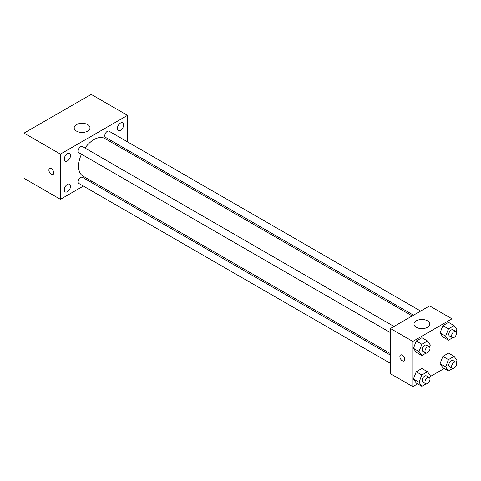 <?xml version="1.0" encoding="UTF-8"?>
<svg xmlns="http://www.w3.org/2000/svg" width="481" height="481" viewBox="0 0 481 481"><rect width="100%" height="100%" fill="white"/><g stroke="black" fill="none" stroke-linecap="round" stroke-linejoin="round"><path stroke-width="0.72" d="M83.363 186.069L60.408 199.326L24.05 178.331L24.05 133.117L91.174 94.366L127.531 115.356L127.531 141.859M120.545 122.998A4.443 2.567 120 0 0 117.635 126.918A4.443 2.567 120 0 0 118.32 130.477A4.443 2.567 120 0 0 122.763 127.91A4.443 2.567 120 0 0 122.763 122.775A4.443 2.567 120 0 0 120.545 122.998M67.4 153.679A4.443 2.567 120 0 0 64.496 157.594A4.443 2.567 120 0 0 65.175 161.159A4.443 2.567 120 0 0 69.625 158.592A4.443 2.567 120 0 0 69.625 153.457A4.443 2.567 120 0 0 67.4 153.679M67.4 184.421A4.443 2.567 120 0 0 64.496 188.342A4.443 2.567 120 0 0 65.175 191.901A4.443 2.567 120 0 0 69.625 189.334A4.443 2.567 120 0 0 69.625 184.205A4.443 2.567 120 0 0 67.4 184.421M60.408 199.326L60.408 154.112L24.05 133.117M60.408 154.112L127.531 115.356M87.68 131.103A7.912 4.569 180 0 1 79.058 132.089A7.912 4.569 180 0 1 74.176 127.868A7.912 4.569 180 0 1 82.083 123.304A7.912 4.569 180 0 1 89.995 127.868A7.912 4.569 180 0 1 87.68 131.103M91.793 181.205L90.482 181.962M53.764 172.883A3.463 1.996 60 0 1 53.048 174.465A3.463 1.996 60 0 1 49.591 172.469A3.463 1.996 60 0 1 49.591 168.47A3.463 1.996 60 0 1 52.255 169.402A3.463 1.996 60 0 1 53.764 172.883M53.048 174.465A3.463 1.996 60 0 1 49.591 172.469A3.463 1.996 60 0 1 49.591 168.47M127.531 150.084L127.531 151.599M420.622 311.075L109.067 131.199A3.559 2.056 120 0 0 107.287 131.373A3.559 2.056 120 0 0 104.768 135.732A3.559 2.056 120 0 0 105.507 137.362L413.504 315.187M390.44 355.14L82.437 177.315A3.559 2.056 120 0 0 80.658 177.495A3.559 2.056 120 0 0 78.138 181.854A3.559 2.056 120 0 0 78.878 183.483L390.44 363.359M393.999 326.449L82.437 146.573A3.559 2.056 120 0 0 80.658 146.747A3.559 2.056 120 0 0 78.331 149.886A3.559 2.056 120 0 0 78.878 152.736L390.44 332.611M81.463 154.227A21.753 12.56 120 0 0 78.589 166.222A21.753 12.56 120 0 0 83.093 176.178L390.44 353.625M412.193 315.945L104.846 138.498A21.753 12.56 120 0 0 85.023 148.064M417.622 383.856L412.812 386.634L390.44 373.719L390.44 328.505L429.593 305.898L451.972 318.813L451.972 324.368M444.252 368.488L429.936 376.749M442.881 336.953L440.055 332.93L442.881 325.649L448.532 322.384L442.881 325.649L440.055 332.93L442.881 336.953L448.472 340.181L445.647 336.159L448.472 328.878L454.124 325.613L456.95 329.635L456.162 331.662M416.251 383.068L413.426 379.046L416.251 371.765L421.903 368.5L416.251 371.765L413.426 379.046L416.251 383.068L421.849 386.297L419.023 382.275L421.849 374.994L427.501 371.729L430.327 375.751L429.539 377.777M451.972 338.161L451.972 355.116M412.812 386.634L412.812 341.42L451.972 318.813M442.881 367.694L440.055 363.672L442.881 356.391L448.532 353.126L442.881 356.391L440.055 363.672L442.881 367.694L448.472 370.923L445.647 366.907L448.472 359.62L454.124 356.361L456.95 360.377L456.162 362.403M416.251 352.32L413.426 348.304L416.251 341.017L421.903 337.758L416.251 341.017L413.426 348.304L416.251 352.32L421.849 355.549L419.023 351.533L421.849 344.246L427.501 340.987L430.327 345.003L429.539 347.029M412.812 341.42L390.44 328.505M416.312 327.29A7.912 4.569 180 0 1 413.991 324.062A7.912 4.569 180 0 1 421.903 319.498A7.912 4.569 180 0 1 429.816 324.062A7.912 4.569 180 0 1 424.933 328.282A7.912 4.569 180 0 1 416.312 327.29M404.774 359.385A3.463 1.996 60 0 1 404.058 360.972A3.463 1.996 60 0 1 400.595 358.97A3.463 1.996 60 0 1 400.595 354.978A3.463 1.996 60 0 1 403.264 355.904A3.463 1.996 60 0 1 404.774 359.385M404.058 360.972A3.463 1.996 60 0 1 400.595 358.97A3.463 1.996 60 0 1 400.595 354.978M426.076 353.108L421.849 355.549M429.25 346.801L426.455 345.184A3.559 2.056 120 0 0 423.707 346.14A3.559 2.056 120 0 0 422.156 349.723A3.559 2.056 120 0 0 422.895 351.352L425.691 352.964A3.559 2.056 120 0 0 429.25 350.914A3.559 2.056 120 0 0 429.25 346.801A3.559 2.056 120 0 0 426.509 347.751A3.559 2.056 120 0 0 424.951 351.334A3.559 2.056 120 0 0 425.691 352.964M419.023 351.533L413.426 348.304M421.849 344.246L416.251 341.017M427.501 340.987L421.903 337.758M452.705 337.734L448.472 340.181M455.874 331.427L453.078 329.816A3.559 2.056 120 0 0 450.336 330.766A3.559 2.056 120 0 0 448.779 334.349A3.559 2.056 120 0 0 449.519 335.978L452.314 337.596A3.559 2.056 120 0 0 455.874 335.54A3.559 2.056 120 0 0 455.874 331.427A3.559 2.056 120 0 0 453.132 332.383A3.559 2.056 120 0 0 451.581 335.966A3.559 2.056 120 0 0 452.314 337.596M445.647 336.159L440.055 332.93M448.472 328.878L442.881 325.649M454.124 325.613L448.532 322.384M426.076 383.856L421.849 386.297M429.25 377.543L426.455 375.932A3.559 2.056 120 0 0 423.707 376.882A3.559 2.056 120 0 0 422.156 380.465A3.559 2.056 120 0 0 422.895 382.094L425.691 383.712A3.559 2.056 120 0 0 429.25 381.655A3.559 2.056 120 0 0 429.25 377.543A3.559 2.056 120 0 0 426.509 378.499A3.559 2.056 120 0 0 424.951 382.082A3.559 2.056 120 0 0 425.691 383.712M419.023 382.275L413.426 379.046M421.849 374.994L416.251 371.765M427.501 371.729L421.903 368.5M452.705 368.482L448.472 370.923M455.874 362.175L453.078 360.558A3.559 2.056 120 0 0 450.336 361.514A3.559 2.056 120 0 0 448.779 365.097A3.559 2.056 120 0 0 449.519 366.726L452.314 368.338A3.559 2.056 120 0 0 455.874 366.281A3.559 2.056 120 0 0 455.874 362.175A3.559 2.056 120 0 0 453.132 363.125A3.559 2.056 120 0 0 451.581 366.708A3.559 2.056 120 0 0 452.314 368.338M445.647 366.907L440.055 363.672M448.472 359.62L442.881 356.391M454.124 356.361L448.532 353.126"/></g></svg>
